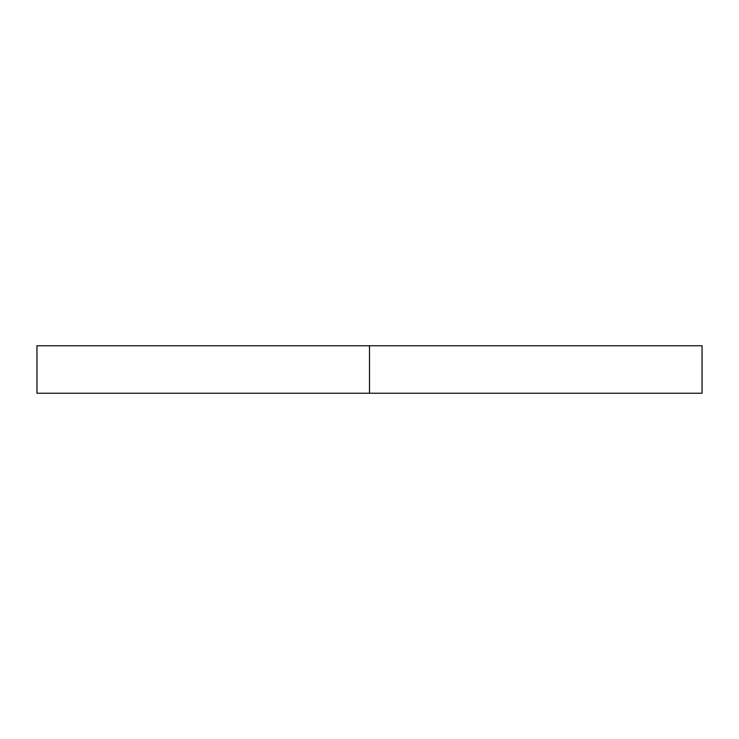 <?xml version="1.0" encoding="UTF-8"?>
<svg xmlns="http://www.w3.org/2000/svg" width="739" height="739" viewBox="0 0 739 739"><rect width="100%" height="100%" fill="white"/><g stroke="black" fill="none" stroke-linecap="round" stroke-linejoin="round"><path stroke-width="0.55" stroke-dasharray="3.69 2.77" d="M369.5 393.25L369.5 345.75L702.05 345.75L369.5 345.75L369.5 393.25L36.95 393.25L369.5 393.25M36.95 345.75L369.5 345.75L36.95 345.75"/><path stroke-width="1.11" d="M702.05 393.25L36.95 393.25L702.05 393.25L702.05 345.75L369.5 345.75L369.5 393.25L369.5 345.75L36.95 345.75L702.05 345.75M36.95 393.25L36.95 345.75"/></g></svg>
